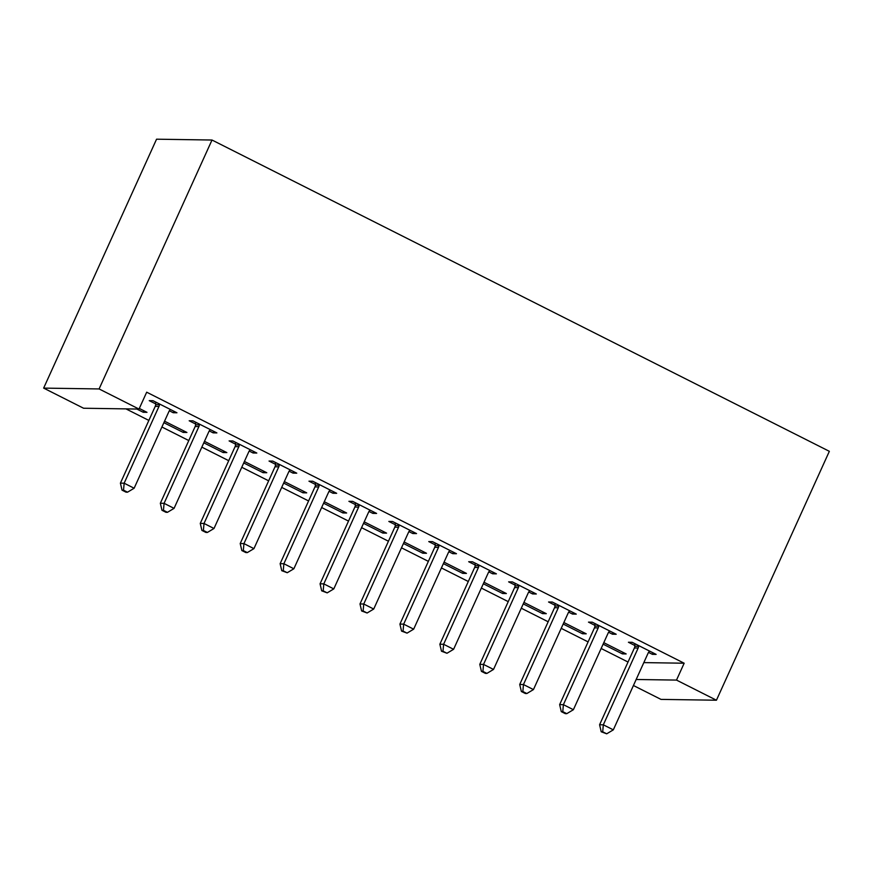<?xml version="1.0" encoding="UTF-8"?>
<svg xmlns="http://www.w3.org/2000/svg" width="873" height="873" viewBox="0 0 873 873"><rect width="100%" height="100%" fill="white"/><g stroke="black" fill="none" stroke-linecap="round" stroke-linejoin="round"><path stroke-width="1.31" d="M125.963 408.88L148.857 420.426M161.909 427.006L188.786 440.559M201.838 447.14L228.715 460.693M241.766 467.273L268.655 480.827M281.706 487.407L308.584 500.96M321.635 507.54L348.513 521.094M361.564 527.674L388.441 541.227M401.493 547.818L428.381 561.372M441.432 567.952L468.31 581.505M481.361 588.086L508.239 601.639M521.29 608.219L548.168 621.772M561.219 628.353L588.096 641.906M601.159 648.486L628.036 662.04M83.579 408.237L43.65 388.103L156.562 139.189L212.008 140.029L829.35 451.319L716.438 700.222L676.51 680.089L684.159 663.218L146.686 392.195L139.025 409.077L83.579 408.237M716.438 700.222L660.992 699.393L633.427 685.501M183.843 430.913L183.166 432.408L186.909 432.462L164.55 421.19M183.166 432.408L163.873 422.674M213.809 431.36L213.132 432.855L216.886 432.91L192.922 420.83L189.179 420.775L195.639 424.027M213.132 432.855L209.269 430.902M263.701 471.18L263.024 472.675L266.767 472.73L244.407 461.457M263.024 472.675L243.731 462.952M293.677 471.627L293.001 473.122L296.744 473.177L272.78 461.097L269.037 461.042L275.497 464.305M293.001 473.122L289.138 471.18M343.569 511.447L342.893 512.942L346.636 512.997L324.276 501.724M342.893 512.942L323.599 503.219M373.535 511.905L372.858 513.389L376.601 513.444L352.648 501.364L348.905 501.309L355.366 504.572M372.858 513.389L368.995 511.447M423.427 551.725L422.75 553.209L426.493 553.275L404.134 541.991M422.75 553.209L403.457 543.486M453.403 552.173L452.727 553.668L456.47 553.722L432.506 541.642L428.763 541.587L435.223 544.839M452.727 553.668L448.864 551.714M503.285 591.992L502.608 593.487L506.362 593.542L484.002 582.269M502.608 593.487L483.326 583.753M533.261 592.44L532.585 593.935L536.328 593.989L512.375 581.909L508.632 581.855L515.092 585.106M532.585 593.935L528.722 591.981M583.153 632.259L582.477 633.754L586.22 633.809L563.86 622.536M582.477 633.754L563.183 624.031M613.13 632.707L612.453 634.202L616.196 634.256L592.232 622.176L588.489 622.122L594.95 625.384M612.453 634.202L608.59 632.259M643.816 662.607L684.159 663.218M653.059 652.851L652.382 654.335L656.125 654.39L632.172 642.31L628.418 642.255L634.889 645.518M652.382 654.335L648.519 652.393M623.082 652.393L622.405 653.888L626.159 653.942L603.789 642.67M622.405 653.888L603.112 644.165M573.19 612.573L572.513 614.068L576.267 614.123L552.303 602.043L548.56 601.988L555.021 605.251M572.513 614.068L568.65 612.126M543.224 612.126L542.548 613.621L546.291 613.675L523.931 602.403M542.548 613.621L523.254 603.887M493.332 572.306L492.656 573.801L496.399 573.856L472.446 561.775L468.692 561.721L475.163 564.973M492.656 573.801L488.793 571.848M463.356 571.859L462.679 573.354L466.433 573.408L444.062 562.136M462.679 573.354L443.386 563.62M413.464 532.039L412.787 533.523L416.541 533.589L392.577 521.508L388.834 521.443L395.294 524.706M412.787 533.523L408.924 531.581M383.498 531.592L382.821 533.076L386.564 533.13L364.205 521.858M382.821 533.076L363.528 523.353M333.606 491.761L332.929 493.256L336.672 493.31L312.72 481.23L308.966 481.176L315.437 484.439M332.929 493.256L329.066 491.313M303.629 491.313L302.953 492.809L306.707 492.863L284.347 481.59M302.953 492.809L283.67 483.085M253.737 451.494L253.061 452.989L256.815 453.043L232.851 440.963L229.108 440.909L235.568 444.171M253.061 452.989L249.209 451.035M223.772 451.046L223.095 452.541L226.838 452.596L204.478 441.323M223.095 452.541L203.802 442.807M173.88 411.227L173.203 412.722L176.946 412.776L152.993 400.696L149.239 400.642L155.71 403.893M173.203 412.722L169.34 410.768M143.903 410.779L143.227 412.263L146.98 412.329L139.309 408.455M143.227 412.263L136.832 409.044M43.65 388.103L99.096 388.943L139.025 409.077M99.096 388.943L212.008 140.029M636.155 679.489L676.51 680.089M638.163 648.028L634.409 647.973L599.587 724.754L603.33 724.819L638.163 648.028A4.671 4.43 90.9 0 0 638.589 646.315L638.632 645.573M602.708 731.792L601.213 731.77L606.702 733.811L602.708 731.792L603.33 724.819L613.315 729.85L648.148 653.069A4.671 4.43 90.9 0 1 649.141 651.64L649.665 651.138M634.409 647.973A4.671 4.43 90.9 0 0 634.835 646.26L634.998 643.739M599.587 724.754L601.213 731.77M606.702 733.811L613.315 729.85M598.234 627.894L594.48 627.84L559.648 704.62L563.401 704.675L598.234 627.894A4.671 4.43 90.9 0 0 598.66 626.181L598.703 625.439M562.779 711.659L561.284 711.637L565.278 713.645L566.773 713.667L562.779 711.659L563.401 704.675L573.386 709.716L608.208 632.925A4.671 4.43 90.9 0 1 609.212 631.495L609.736 631.004M594.48 627.84A4.671 4.43 90.9 0 0 594.906 626.116L595.059 623.606M559.648 704.62L561.284 711.637M566.773 713.667L573.386 709.716M558.294 607.761L554.551 607.706L519.719 684.487L523.462 684.541L558.294 607.761A4.671 4.43 90.9 0 0 558.72 606.037L558.764 605.305M522.851 691.525L521.356 691.503L525.35 693.511L526.845 693.533L522.851 691.525L523.462 684.541L533.447 689.583L568.279 612.791A4.671 4.43 90.9 0 1 569.283 611.362L569.796 610.871M554.551 607.706A4.671 4.43 90.9 0 0 554.977 605.982L555.13 603.472M519.719 684.487L521.356 691.503M526.845 693.533L533.447 689.583M518.366 587.627L514.623 587.573L479.79 664.353L483.533 664.408L518.366 587.627A4.671 4.43 90.9 0 0 518.791 585.903L518.835 585.172M482.922 671.392L481.416 671.37L485.41 673.378L486.916 673.399L482.922 671.392L483.533 664.408L493.518 669.438L528.351 592.658A4.671 4.43 90.9 0 1 529.354 591.228L529.867 590.726M514.623 587.573A4.671 4.43 90.9 0 0 515.048 585.848L515.201 583.339M479.79 664.353L481.416 671.37M486.916 673.399L493.518 669.438M478.437 567.494L474.683 567.439L439.861 644.219L443.604 644.274L478.437 567.494A4.671 4.43 90.9 0 0 478.862 565.769L478.906 565.027M442.982 651.247L441.487 651.225L446.976 653.266L442.982 651.247L443.604 644.274L453.589 649.305L488.422 572.524A4.671 4.43 90.9 0 1 489.426 571.095L489.939 570.593M474.683 567.439A4.671 4.43 90.9 0 0 475.119 565.715L475.272 563.194M439.861 644.219L441.487 651.225M446.976 653.266L453.589 649.305M438.508 547.36L434.754 547.295L399.921 624.086L403.675 624.14L438.508 547.36A4.671 4.43 90.9 0 0 438.933 545.636L438.977 544.894M403.053 631.114L401.558 631.092L407.047 633.132L403.053 631.114L403.675 624.14L413.66 629.171L448.482 552.391A4.671 4.43 90.9 0 1 449.486 550.961L450.01 550.459M434.754 547.295A4.671 4.43 90.9 0 0 435.18 545.581L435.332 543.061M399.921 624.086L401.558 631.092M407.047 633.132L413.66 629.171M398.568 527.216L394.825 527.161L359.992 603.952L363.746 604.007L398.568 527.216A4.671 4.43 90.9 0 0 398.994 525.502L399.048 524.76M363.124 610.98L361.629 610.958L367.118 612.999L363.124 610.98L363.746 604.007L373.72 609.038L408.553 532.257A4.671 4.43 90.9 0 1 409.557 530.828L410.07 530.326M394.825 527.161A4.671 4.43 90.9 0 0 395.251 525.448L395.404 522.927M359.992 603.952L361.629 610.958M367.118 612.999L373.72 609.038M358.639 507.082L354.896 507.027L320.064 583.808L323.807 583.873L358.639 507.082A4.671 4.43 90.9 0 0 359.065 505.369L359.109 504.627M323.196 590.846L321.69 590.825L327.189 592.865L323.196 590.846L323.807 583.873L333.792 588.904L368.624 512.124A4.671 4.43 90.9 0 1 369.628 510.694L370.141 510.192M354.896 507.027A4.671 4.43 90.9 0 0 355.322 505.314L355.475 502.793M320.064 583.808L321.69 590.825M327.189 592.865L333.792 588.904M318.71 486.948L314.967 486.894L280.135 563.674L283.878 563.729L318.71 486.948A4.671 4.43 90.9 0 0 319.136 485.235L319.18 484.493M283.267 570.713L281.761 570.691L287.25 572.721L283.267 570.713L283.878 563.729L293.863 568.77L328.695 491.979A4.671 4.43 90.9 0 1 329.699 490.55L330.212 490.059M314.967 486.894A4.671 4.43 90.9 0 0 315.393 485.17L315.546 482.66M280.135 563.674L281.761 570.691M287.25 572.721L293.863 568.77M278.782 466.815L275.028 466.76L240.206 543.541L243.949 543.595L278.782 466.815A4.671 4.43 90.9 0 0 279.207 465.091L279.251 464.36M243.327 550.579L241.832 550.557L245.826 552.565L247.321 552.587L243.327 550.579L243.949 543.595L253.934 548.637L288.756 471.846A4.671 4.43 90.9 0 1 289.76 470.416L290.283 469.925M275.028 466.76A4.671 4.43 90.9 0 0 275.453 465.036L275.606 462.526M240.206 543.541L241.832 550.557M247.321 552.587L253.934 548.637M238.842 446.681L235.099 446.627L200.266 523.407L204.02 523.462L238.842 446.681A4.671 4.43 90.9 0 0 239.267 444.957L239.322 444.226M203.398 530.446L201.903 530.424L205.897 532.432L207.392 532.454L203.398 530.446L204.02 523.462L213.994 528.492L248.827 451.712A4.671 4.43 90.9 0 1 249.831 450.282L250.344 449.781M235.099 446.627A4.671 4.43 90.9 0 0 235.524 444.903L235.677 442.393M200.266 523.407L201.903 530.424M207.392 532.454L213.994 528.492M198.913 426.548L195.17 426.493L160.337 503.274L164.08 503.328L198.913 426.548A4.671 4.43 90.9 0 0 199.339 424.824L199.382 424.092M163.469 510.301L161.974 510.279L165.957 512.298L167.463 512.32L163.469 510.301L164.08 503.328L174.065 508.359L208.898 431.578A4.671 4.43 90.9 0 1 209.902 430.149L210.415 429.647M195.17 426.493A4.671 4.43 90.9 0 0 195.596 424.769L195.748 422.248M160.337 503.274L161.974 510.279M167.463 512.32L174.065 508.359M158.984 406.414L155.241 406.349L120.409 483.14L124.152 483.195L158.984 406.414A4.671 4.43 90.9 0 0 159.41 404.69L159.453 403.948M123.54 490.168L122.034 490.146L126.028 492.165L127.534 492.186L123.54 490.168L124.152 483.195L134.136 488.225L168.969 411.445A4.671 4.43 90.9 0 1 169.973 410.015L170.486 409.513M155.241 406.349A4.671 4.43 90.9 0 0 155.667 404.636L155.82 402.115M120.409 483.14L122.034 490.146M127.534 492.186L134.136 488.225M638.589 646.315L634.835 646.26M598.66 626.181L594.906 626.116M558.72 606.037L554.977 605.982M518.791 585.903L515.048 585.848M478.862 565.769L475.119 565.715M438.933 545.636L435.18 545.581M398.994 525.502L395.251 525.448M359.065 505.369L355.322 505.314M319.136 485.235L315.393 485.17M279.207 465.091L275.453 465.036M239.267 444.957L235.524 444.903M199.339 424.824L195.596 424.769M159.41 404.69L155.667 404.636"/></g></svg>
